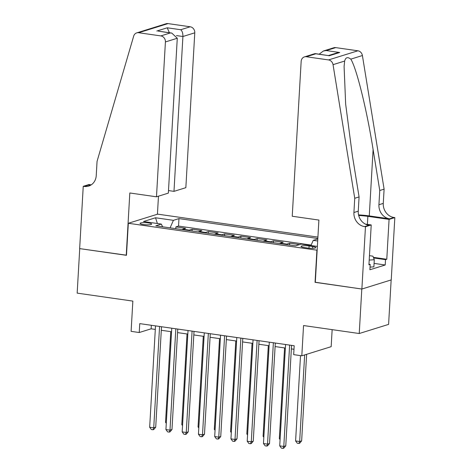 <?xml version="1.0" encoding="UTF-8"?>
<svg xmlns="http://www.w3.org/2000/svg" width="472" height="472" viewBox="0 0 472 472"><rect width="100%" height="100%" fill="white"/><g stroke="black" fill="none" stroke-linecap="round" stroke-linejoin="round"><path stroke-width="0.71" d="M143.311 224.524A5.8 1.032 3.3 0 0 151.636 224.07A5.8 1.032 3.3 0 0 148.391 222.943A5.8 1.032 3.3 0 0 140.06 223.403A5.8 1.032 3.3 0 0 143.311 224.524M317.91 237.097L157.683 214.146L128.319 223.28L317.154 250.213M391.158 279.925L388.598 324.388L359.233 333.521L303.549 325.544L301.809 355.805L331.167 346.672L332.152 329.639M128.319 223.28L126.472 255.317L79.733 248.626L77.166 293.124L132.85 301.101L131.104 331.356L139.234 332.524L151.134 328.819L155.306 329.415M315.308 282.25L361.8 289.023L359.233 333.521M296.192 245.652A7.245 3.062 -81.8 0 1 296.546 245.499L299.443 244.602L289.684 243.204L289.584 244.968M279.607 243.54A7.245 3.062 98.2 0 1 280.285 243.174L283.182 242.272L273.43 240.873L273.323 242.643M263.352 241.21A7.245 3.062 98.2 0 1 264.031 240.844L266.928 239.947L257.169 238.549L257.069 240.313M247.092 238.885A7.245 3.062 98.2 0 1 247.77 238.519L250.667 237.617L240.915 236.218L240.808 237.982M230.837 236.555A7.245 3.062 98.2 0 1 231.516 236.189L234.413 235.286L224.654 233.894L224.554 235.658M214.577 234.23A7.245 3.062 98.2 0 1 215.256 233.858L218.152 232.962L208.4 231.563L208.294 233.327M198.323 231.899A7.245 3.062 98.2 0 1 199.001 231.534L201.898 230.631L192.139 229.233L192.039 230.997M301.809 355.805L293.678 354.643L294.192 345.74L139.747 323.621L139.234 332.524M312.671 246.508L309.095 245.995A5.617 1.003 3.3 0 0 301.024 246.437A5.617 1.003 3.3 0 0 304.174 247.529L307.75 248.042A5.617 1.003 3.3 0 0 315.821 247.599A5.617 1.003 3.3 0 0 312.671 246.508L312.564 248.319M162.569 226.778L161.353 224.082L155.801 225.811L295.614 245.835L301.171 244.107L317.373 246.425M161.353 224.082L143.47 221.521L155.536 217.769L173.419 220.33L178.971 218.601L317.833 238.49M310.954 245.505L313.231 240.354L317.803 238.932M313.231 240.354L317.685 240.991M311.148 245.068L178.54 226.076L175.885 226.908L175.779 228.672M182.062 229.569A7.245 3.062 98.2 0 1 182.741 229.203L185.638 228.3L175.885 226.908M188.564 230.501A7.245 3.062 -81.8 0 1 189.242 230.135L192.139 229.233M204.824 232.832A7.245 3.062 -81.8 0 1 205.503 232.466L208.4 231.563M221.079 235.156A7.245 3.062 -81.8 0 1 221.757 234.79L224.654 233.894M237.339 237.487A7.245 3.062 -81.8 0 1 238.018 237.121L240.915 236.218M253.594 239.817A7.245 3.062 -81.8 0 1 254.272 239.446L257.169 238.549M269.854 242.142A7.245 3.062 -81.8 0 1 270.533 241.776L273.43 240.873M286.109 244.472A7.245 3.062 -81.8 0 1 286.787 244.107L289.684 243.204M315.06 282.327L316.907 250.29M161.3 330.276L171.56 331.745M177.56 332.607L187.821 334.076M193.815 334.931L204.075 336.4M210.075 337.262L220.335 338.731M226.33 339.586L236.59 341.061M242.59 341.917L252.85 343.386M258.845 344.247L269.105 345.716M275.105 346.572L285.365 348.041M291.36 348.902L293.985 349.28M151.341 325.285L151.134 328.819M178.54 226.076L178.971 218.601M173.419 220.33L170.091 227.858M155.536 217.769L157.388 223.516M289.631 345.091L283.79 446.447L279.725 445.863L285.572 344.507M291.566 345.362L285.772 445.828L283.79 446.447L283.029 448.4L281.406 448.17L279.725 445.863M285.772 445.828L283.825 448.152L283.029 448.4M300.517 355.623L295.596 440.931L299.661 441.509L301.643 440.895L306.635 354.301M301.643 440.895L299.696 443.22L298.906 443.462L299.661 441.509L304.652 354.92M298.906 443.462L297.277 443.232L295.596 440.931M369.452 255.671L372.939 256.172L374.29 259.736L373.883 266.857L370.042 267.105M374.29 259.736L369.198 260.066M292.233 216.247L301.16 61.389A5.434 4.832 -107.3 0 1 304.422 56.9A5.434 4.832 -107.3 0 1 306.346 56.746L328.536 59.926L357.9 50.793A5.434 4.832 72.7 0 1 362.402 55.537L384.102 189.148L383.276 203.385A12.685 11.269 -107.3 0 0 393.937 217.474L394.834 217.604L391.241 279.902L361.877 289.035L315.302 282.362L318.895 220.064L292.233 216.247M384.102 189.148L379.753 190.499L373.098 149.53C366.951 110.306 356.419 67.626 350.79 59.147C347.675 56.675 345.628 57.313 344.648 61.053L344.094 66.499L345.657 104.135L352.431 155.955L359.08 196.924L358.26 211.167A12.685 11.269 -107.3 0 0 368.921 225.256L364.579 226.607L365.47 226.737L361.877 289.035M359.08 196.924L354.737 198.275L353.917 212.518A12.685 11.269 -107.3 0 0 364.579 226.607M373.098 149.53L369.275 215.916L389.595 218.825A12.685 11.269 -107.3 0 1 378.933 204.736L379.753 190.499M335.71 47.619L326.223 50.563L323.379 51.005L333.787 47.766A5.434 4.832 72.7 0 1 335.71 47.619L357.9 50.793M344.648 61.053L333.037 64.664L354.737 198.275M373.382 257.346L386.78 259.264L385.512 259.659L373.618 257.954M368.957 264.243L370.195 264.42L369.889 269.76L385.205 264.998L385.512 259.659M370.195 264.42L368.927 264.816L371.222 224.943L365.47 226.737M394.834 217.604L389.081 219.392L367.865 216.353A20.384 3.64 3.3 0 0 358.685 215.474M386.78 259.264L389.081 219.392M369.275 215.916A23.6 4.213 3.3 0 0 358.549 214.89M365.375 224.106L371.222 224.943M333.037 64.664A5.434 4.832 -107.3 0 0 328.536 59.926M385.205 264.998L374.084 263.405M323.379 51.005L319.172 54.168M326.223 50.563L339.716 52.498L336.872 52.935L328.571 55.519M339.716 52.498L329.32 55.731L314.836 53.66L304.422 56.9M329.32 55.731L315.331 53.619M168.492 190.576L173.979 191.361L185.844 187.673L194.777 32.816L182.912 36.503L176.445 35.583M173.979 191.361L182.912 36.503C182.935 33.193 182.21 30.934 180.723 29.73L190.204 26.78L168.014 23.6L138.65 32.733A5.434 4.832 -107.3 0 0 136.727 32.881A5.434 4.832 -107.3 0 0 133.682 36.114L97.055 161.371L96.235 175.613A12.685 11.269 72.7 0 1 88.624 186.098A12.685 11.269 72.7 0 1 84.134 186.44L83.243 186.316L79.65 248.614L126.478 255.204M126.23 255.281L129.818 192.983L156.48 196.806L165.412 41.949A5.434 4.832 -107.3 0 0 160.84 35.907L138.65 32.733M83.243 186.316L88.996 184.522L91.232 184.847M157.43 214.229L158.474 196.187M156.48 196.806L168.345 193.113L177.277 38.256L165.412 41.949M136.727 32.881L166.091 23.747A5.434 4.832 72.7 0 1 168.014 23.6M190.204 26.78A5.434 4.832 72.7 0 1 194.777 32.816M90.718 185.172A12.685 11.269 72.7 0 1 88.482 185.089L84.134 186.44M160.84 35.907L170.327 32.957L171.749 33.058L177.277 38.256M170.327 32.957L158.256 31.122L171.749 33.058M156.834 31.028L167.23 27.795L169.377 32.715M273.377 342.761L267.53 444.117L263.464 443.532L269.311 342.176M275.306 343.038L269.518 443.503L267.53 444.117L266.774 446.069L265.146 445.839L263.464 443.532M269.518 443.503L267.565 445.828L266.774 446.069M257.116 340.43L251.275 441.792L247.21 441.208L253.057 339.852M259.051 340.707L253.257 441.172L251.275 441.792L250.514 443.745L248.892 443.509L247.21 441.208M253.257 441.172L251.31 443.497L250.514 443.745M240.862 338.105L235.015 439.462L230.95 438.877L236.797 337.521M242.791 338.383L237.003 438.842L235.015 439.462L234.26 441.414L232.631 441.184L230.95 438.877M237.003 438.842L235.05 441.167L234.26 441.414M224.601 335.775L218.76 437.131L214.695 436.553L220.542 335.191M226.536 336.052L220.743 436.517L218.76 437.131L217.999 439.084L216.377 438.854L214.695 436.553M220.743 436.517L218.796 438.842L217.999 439.084M284.569 347.929L279.341 438.6L280.138 438.712M280.085 439.621L279.341 438.6M268.308 345.598L263.081 436.27L263.877 436.388M263.824 437.29L263.081 436.27M252.054 343.274L246.827 433.945L247.623 434.057M247.57 434.966L246.827 433.945M235.793 340.943L230.566 431.614L231.363 431.727M231.315 432.635L230.566 431.614M208.347 333.444L202.5 434.806L198.441 434.222L204.282 332.866M210.276 333.722L204.488 434.187L202.5 434.806L201.745 436.759L200.116 436.523L198.441 434.222M204.488 434.187L202.535 436.512L201.745 436.759M219.539 338.619L214.312 429.284L215.108 429.402M215.055 430.311L214.312 429.284M192.086 331.12L186.245 432.476L182.18 431.892L188.027 330.536M194.022 331.397L188.228 431.856L186.245 432.476L185.484 434.429L183.862 434.199L182.18 431.892M188.228 431.856L186.281 434.181L185.484 434.429M203.279 336.288L198.051 426.959L198.848 427.072M198.8 427.98L198.051 426.959M175.832 328.789L169.985 430.145L165.926 429.567L171.767 328.205M177.761 329.067L171.973 429.532L169.985 430.145L169.23 432.104L167.601 431.868L165.926 429.567M171.973 429.532L170.02 431.856L169.23 432.104M187.024 333.958L181.797 424.629L182.593 424.741M182.54 425.65L181.797 424.629M159.571 326.459L153.73 427.821L149.665 427.237L155.512 325.881M161.507 326.736L155.713 427.201L153.73 427.821L152.969 429.774L151.347 429.538L149.665 427.237M155.713 427.201L153.766 429.526L152.969 429.774M170.764 331.633L165.536 422.298L166.333 422.416M166.286 423.325L165.536 422.298M182.741 229.203L189.242 230.135M199.001 231.534L205.503 232.466M215.256 233.858L221.757 234.79M231.516 236.189L238.018 237.121M247.77 238.519L254.272 239.446M264.031 240.844L270.533 241.776M280.285 243.174L286.787 244.107M308.971 248.183L309.095 245.995M358.26 211.167L353.917 212.518M378.933 204.736L383.276 203.385M315.827 53.796L306.346 56.746M362.402 55.537L350.79 59.147M389.595 218.825L393.937 217.474M367.399 224.395L367.865 216.353M167.23 27.795L180.723 29.73"/></g></svg>
